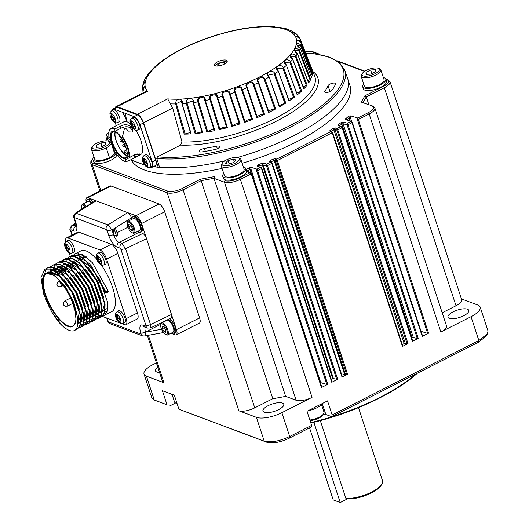 <?xml version="1.0" encoding="UTF-8"?>
<svg xmlns="http://www.w3.org/2000/svg" width="529" height="529" viewBox="0 0 529 529"><rect width="100%" height="100%" fill="white"/><g stroke="black" fill="none" stroke-linecap="round" stroke-linejoin="round"><path stroke-width="0.79" d="M154.256 166.192L158.416 167.746L143.531 122.827A8.034 3.015 -116.9 0 0 137.335 114.271L117.173 106.726L147.531 91.325A79.297 27.773 161.8 0 1 227.371 32.229A79.297 27.773 161.8 0 1 289.72 55.558A79.297 27.773 161.8 0 1 167.693 98.87L172.672 108.042L182.016 141.97L180.568 145.111L157.457 156.835L156.769 158.429A115.461 40.435 -18.2 0 0 283.279 130.643A115.461 40.435 -18.2 0 0 344.677 70.013L339.38 62.567L329.825 57.238L315.304 53.879L305.702 53.098M204.386 148.411A99.445 34.828 -18.2 0 0 216.487 146.196A4.014 1.408 161.8 0 1 219.568 146.593A4.014 1.408 161.8 0 1 215.012 149.502A107.473 37.638 161.8 0 1 201.933 151.902A4.014 1.408 161.8 0 1 199.34 151.413A4.014 1.408 161.8 0 1 204.386 148.411L205.345 151.34M324.846 91.226A99.445 34.828 -18.2 0 0 328.053 85.678A4.014 1.408 161.8 0 1 331.974 83.37A4.014 1.408 161.8 0 1 335.637 83.628A4.014 1.408 161.8 0 1 335.591 84.098A107.473 37.638 161.8 0 1 332.126 90.089A4.014 1.408 161.8 0 1 328.086 92.238A4.014 1.408 161.8 0 1 324.674 91.914A4.014 1.408 161.8 0 1 324.846 91.226L325.223 92.363M117.173 106.726A8.034 3.015 -116.9 0 0 115.891 106.706A8.034 3.015 -116.9 0 0 115.104 107.923M111.983 110.607A7.545 2.83 63.1 0 1 112.783 109.106L116.201 107.367A7.545 2.83 63.1 0 1 117.412 107.38L137.527 114.912A7.545 2.83 63.1 0 1 143.366 122.986L155.612 160.241A7.545 2.83 63.1 0 1 155.4 165.61L151.982 167.349A7.545 2.83 63.1 0 1 150.772 167.336L150.229 167.131M147.531 91.325L145.263 91.808L115.891 106.706M170.437 103.876A82.947 29.049 -18.2 0 0 175.628 103.948C175.278 97.832 183.57 97.528 182.168 103.704A82.947 29.049 -18.2 0 0 186.281 103.38C185.348 97.382 194.374 96.344 193.402 102.56A82.947 29.049 -18.2 0 0 197.813 101.899C196.285 96.053 205.821 94.314 205.338 100.517A82.947 29.049 -18.2 0 0 209.927 99.531C207.811 93.878 217.631 91.471 217.677 97.627A82.947 29.049 -18.2 0 0 222.345 96.344C219.654 90.909 229.507 87.9 230.115 93.964A82.947 29.049 -18.2 0 0 234.744 92.41C231.51 87.219 241.158 83.681 242.355 89.613A82.947 29.049 -18.2 0 0 246.831 87.827C243.089 82.901 252.3 78.927 254.085 84.68A82.947 29.049 -18.2 0 0 258.297 82.709C254.118 78.067 262.655 73.743 265.029 79.297A82.947 29.049 -18.2 0 0 268.871 77.181C264.308 72.823 271.972 68.261 274.901 73.584A82.947 29.049 -18.2 0 0 278.28 71.389C273.42 67.309 280.013 62.62 283.478 67.686A82.947 29.049 -18.2 0 0 286.308 65.457C281.23 61.648 286.592 56.96 290.527 61.754A82.947 29.049 -18.2 0 0 292.742 59.546C287.538 55.995 291.539 51.412 295.89 55.922A82.947 29.049 -18.2 0 0 297.437 53.793C292.2 50.486 294.732 46.116 299.427 50.348A82.947 29.049 -18.2 0 0 300.267 48.344C295.083 45.249 296.101 41.202 301.054 45.157A82.947 29.049 -18.2 0 0 301.166 43.338L300.737 40.482A82.947 29.049 -18.2 0 0 300.459 39.675L297.933 35.536L298.488 36.468L296.227 33.836L294.005 32.514M300.115 38.888L295.843 36.005L298.211 36.832L298.488 36.468L298.792 37.242M294.375 33.188L293.132 31.647L286.857 28.95L287.921 29.776M288.034 29.862L286.857 28.95L283.445 28.03L270.418 26.49L260.48 26.629L249.635 27.667L238.11 29.564L226.174 32.289L207.17 38.101L195.499 42.604L179.86 49.938L170.021 55.545L161.371 61.41L154.118 67.421L148.444 73.505L144.516 79.615L142.565 85.777L142.969 91.722A82.947 29.049 161.8 0 0 143.346 92.78M151.182 70.344L150.739 71.62M146.196 78.094L146.48 76.209L146.103 77.703M142.539 88.872L142.427 88.112L142.539 88.872M297.536 40.323L300.36 40.885L311.482 69.742L311.998 69.312A84.64 29.644 161.8 0 1 312.454 72.341L301.14 43.279M312.355 74.073A84.64 29.644 161.8 0 1 311.515 77.465L300.267 48.271L297.252 45.23L300.578 45.567L311.726 74.503L312.355 74.073L301.054 45.157L300.578 45.567M308.625 82.894L297.463 53.674L295.01 50.645L298.852 50.744L309.994 79.78L310.715 79.357A84.64 29.644 161.8 0 1 308.599 83.027L297.358 53.608M303.851 88.72L292.815 59.38L290.871 56.424L295.235 56.312L306.331 85.44L307.131 85.05A84.64 29.644 161.8 0 1 303.785 88.898L292.643 59.301M301.682 90.995A84.64 29.644 161.8 0 1 297.199 94.936L286.44 65.246L284.952 62.488L289.813 62.111L300.829 91.352L301.682 90.995L290.527 61.754L289.813 62.111M294.508 97.045A84.64 29.644 161.8 0 1 288.986 100.979L277.414 68.73L282.717 68.016L293.615 97.369L294.508 97.045L283.478 67.686L282.717 68.016M285.779 103.069A84.64 29.644 161.8 0 1 279.365 106.898L268.481 75.111L274.121 73.875L284.873 103.334L285.779 103.069L274.901 73.584L274.121 73.875M258.575 82.048L258.681 82.359C255.593 78.709 262.516 75.171 264.236 79.542L274.816 109.113L275.721 108.901A84.64 29.644 161.8 0 1 268.567 112.532L258.297 82.709L258.569 82.035M264.566 114.403A84.64 29.644 161.8 0 1 256.849 117.742L246.831 87.827L247.314 87.47C244.524 83.628 251.989 80.375 253.312 84.871L263.693 114.548L264.566 114.403L254.085 84.68L253.312 84.871M252.604 119.442A84.64 29.644 161.8 0 1 244.51 122.411L234.744 92.41L235.326 92.059C232.866 88.032 240.695 85.136 241.614 89.751L251.784 119.521L252.604 119.442L242.355 89.613L241.614 89.751M240.12 123.885A84.64 29.644 161.8 0 1 231.854 126.418L222.345 96.344L223.007 96.007C220.91 91.808 228.912 89.341 229.427 94.043L239.373 123.905L240.12 123.885L230.115 93.964L229.427 94.043M227.424 127.641A84.64 29.644 161.8 0 1 219.191 129.658L209.927 99.531L210.654 99.221C208.942 94.87 216.916 92.886 217.055 97.647L226.762 127.588L227.424 127.641L217.677 97.627L217.055 97.647M204.796 100.477L205.338 100.517L214.827 130.597A84.64 29.644 161.8 0 1 206.826 132.065L197.813 101.899L198.58 101.614C197.271 97.131 205.021 95.689 204.796 100.477L214.278 130.478L214.827 130.597L214.278 130.478M192.966 102.461L193.402 102.56L202.647 132.693A84.64 29.644 161.8 0 1 195.075 133.566L186.281 103.38L192.503 100.9L202.21 132.508L202.647 132.693L202.21 132.508M191.174 133.87A84.64 29.644 161.8 0 1 184.218 134.135L175.628 103.948L181.268 101.211L191.174 133.87M158.416 167.746L159.52 167.19L156.769 158.429M159.52 167.19A115.633 40.495 -18.2 0 0 224.924 160.763M237.29 157.536A115.633 40.495 -18.2 0 0 347.778 78.894A115.633 40.495 -18.2 0 0 347.692 78.642L344.677 70.013M131.271 160.036A115.633 40.495 -18.2 0 0 222.074 168.414M242.156 163.249A115.633 40.495 -18.2 0 0 349.914 85.394L347.778 78.894M155.691 166.728L153.78 166.437M226.372 60.213A6.692 2.347 161.8 0 1 227.199 60.934A6.692 2.347 161.8 0 1 221.572 65.252A6.692 2.347 161.8 0 1 214.476 65.113A6.692 2.347 161.8 0 1 218.821 61.271A6.692 2.347 161.8 0 1 226.372 60.213M112.783 109.106A7.545 2.83 63.1 0 1 113.986 109.119L134.108 116.645A7.545 2.83 63.1 0 1 139.94 124.718L152.193 161.973A7.545 2.83 63.1 0 1 151.982 167.349M144.642 165.041L130.703 159.824M116.248 125.664L115.243 122.609M292.266 32.474L293.555 32.487M143.69 83.437L144.642 81.863M142.896 90.221L142.539 88.898L143.009 89.017L144.338 86.723M311.859 72.248L312.454 72.341M311.726 74.503L310.576 74.953M311.032 77.307L311.515 77.465M309.994 79.78L307.766 80.659M308.248 82.808L308.599 83.027M306.331 85.44L303.104 86.73M300.829 91.352L296.696 93.018M297.119 94.605L297.199 94.936L297.119 94.605M293.615 97.369L288.695 99.359M289.052 100.616L288.986 100.979L289.052 100.616M284.873 103.334L279.305 105.602M279.57 106.494L269.453 77.763M274.816 109.113C271.952 109.192 269.922 110.019 268.745 111.599M268.904 112.108L268.567 112.532L268.904 112.108L258.979 83.245M263.693 114.548C260.486 114.502 258.35 115.382 257.279 117.193M254.839 109.959L257.325 117.319L256.849 117.742L257.319 117.312L247.314 87.47M251.784 119.521C248.795 119.21 246.567 120.023 245.099 121.974L244.51 122.411M245.099 121.974L235.326 92.059M239.373 123.905C236.893 123.277 234.618 123.971 232.542 125.995L231.854 126.418M232.542 125.995L223.007 96.007M226.756 127.562C224.818 126.676 222.557 127.238 219.965 129.255L219.191 129.658M219.965 129.255L210.654 99.221M214.139 130.061C212.235 129.433 210.073 129.975 207.666 131.688L206.826 132.065M207.666 131.688L198.58 101.614M201.933 131.721L195.075 133.566M195.955 133.229L187.081 103.142M190.447 132.488L184.218 134.135M185.124 133.844L176.435 103.75M285.64 396.347L296.134 400.268A12.174 4.265 -18.2 0 0 312.044 397.352L281.858 412.666A19.474 6.817 161.8 0 1 256.393 417.335L238.85 410.769A12.174 4.265 -18.2 0 0 254.76 407.852L272.812 398.694A134.498 47.101 -18.2 0 0 285.64 396.347L213.961 178.326L224.448 182.254A12.174 4.265 -18.2 0 0 240.364 179.338L251.202 173.836L246.64 171.231A12.174 4.265 161.8 0 1 235.749 178.842A12.174 4.265 161.8 0 1 223.436 178.405L222.722 176.243A12.174 4.265 161.8 0 1 223.76 173.538M383.36 77.518A12.174 4.265 161.8 0 1 385.793 79.079L386.507 81.248A12.174 4.265 161.8 0 1 376.278 89.097A12.174 4.265 161.8 0 1 363.383 88.852L362.669 86.683A12.174 4.265 161.8 0 1 363.701 83.979M116.823 154.547A12.174 4.265 161.8 0 1 111.037 160.155A12.174 4.265 161.8 0 1 93.626 161.768L92.912 159.599A12.174 4.265 161.8 0 1 93.944 156.895M215.263 65.814A6.692 2.347 161.8 0 1 220.639 62.541A6.692 2.347 161.8 0 1 226.941 61.946A6.692 2.347 161.8 0 1 226.981 61.966M125.492 113.424L126.471 120.248L122.602 112.34M146.606 154.66A6.692 2.513 63.1 0 1 151.387 160.763A6.692 2.513 63.1 0 1 151.512 166.628L149.727 167.329A6.513 2.44 63.1 0 0 149.608 161.623A6.513 2.44 63.1 0 0 144.953 155.685A6.513 2.44 63.1 0 0 143.835 155.718L145.462 154.693A6.692 2.513 63.1 0 1 146.606 154.66M134.359 117.405A6.692 2.513 63.1 0 1 139.14 123.502A6.692 2.513 63.1 0 1 139.266 129.367L137.48 130.074A6.513 2.44 63.1 0 0 137.361 124.368A6.513 2.44 63.1 0 0 132.706 118.43A6.513 2.44 63.1 0 0 131.589 118.463L133.209 117.438A6.692 2.513 63.1 0 1 134.359 117.405M114.238 109.873A6.692 2.513 63.1 0 1 119.018 115.977A6.692 2.513 63.1 0 1 119.144 121.842L117.359 122.543A6.513 2.44 63.1 0 0 117.24 116.836A6.513 2.44 63.1 0 0 112.584 110.905A6.513 2.44 63.1 0 0 111.467 110.931L113.087 109.906A6.692 2.513 63.1 0 1 114.238 109.873M135.735 130.227A18.502 6.937 63.1 0 1 141.269 141.554L142.665 147.598L142.493 152.22L141.818 153.76L139.14 155.539A18.502 6.937 63.1 0 1 138.737 155.705L135.801 156.776L134.551 154.739M130.656 159.844L134.71 157.787A18.502 6.937 -116.9 0 0 135.781 156.822L130.656 159.844L126.259 161.656L125.717 161.418A18.012 6.758 63.1 0 1 123.912 160.995A18.012 6.758 63.1 0 1 113.021 148.418L113.656 148.054A16.068 6.024 -116.9 0 1 110.065 137.679L108.994 136.78A18.012 6.758 63.1 0 1 109.007 131.609L109.139 131.04A18.502 6.937 63.1 0 1 110.931 128.362L124.011 121.73A18.502 6.937 63.1 0 1 130.458 123.998M122.801 112.241L126.365 119.521M92.84 158.971L90.843 161.623L90.796 163.435A12.174 4.265 -18.2 0 0 92.297 164.737L167.171 192.748A12.174 4.265 -18.2 0 0 183.08 189.832L201.132 180.68L200.636 179.146L214.351 176.633L213.961 178.326L201.132 180.68L272.812 398.694M296.134 400.268L224.448 182.254A1.217 1.045 -69.5 0 1 225.103 180.66A10.957 3.835 -18.2 0 0 239.419 178.035L249.88 172.725L250.852 172.752L251.473 173.406L251.202 173.836L251.473 173.406M243.413 167.078A12.174 4.265 161.8 0 1 244.352 167.336A12.174 4.265 161.8 0 1 245.853 168.639A12.174 4.265 161.8 0 1 237.957 175.628A12.174 4.265 161.8 0 1 224.223 177.546A12.174 4.265 161.8 0 1 222.722 176.243M246.64 171.231A12.174 4.265 -18.2 0 0 246.56 170.807L245.853 168.639M253.761 178.848L320.766 382.646L326.869 384.484L256.611 170.801L256.988 169.121L257.544 170.616L261.518 168.606L260.195 167.495L261.167 167.521L261.789 168.176L261.518 168.606L261.789 168.176M258.39 166.609L258.912 166.073A134.498 47.101 -18.2 0 0 262.424 164.856L266.49 165.789L266.867 164.109L267.429 165.603L271.767 163.408L270.445 162.297L271.417 162.324L272.038 162.972L271.767 163.408L272.038 162.972M270.491 162.264L270.947 161.748A134.498 47.101 -18.2 0 0 274.28 160.472L276.389 160.77L276.766 159.09L277.322 160.585L332.199 132.746L330.876 131.635L331.848 131.661L332.47 132.316L332.199 132.746L332.47 132.316M331.445 131.476L331.478 131.45A134.498 47.101 -18.2 0 0 333.878 129.823L334.969 129.552L336.828 130.108L337.198 128.428L337.76 129.929L342.098 127.727L340.775 126.616L341.747 126.643L342.369 127.297L342.098 127.727L342.369 127.297M246.124 169.478L249.086 167.977A1.951 0.681 161.8 0 1 251.579 167.495L256.988 169.121L260.195 167.495L256.995 166.02L258.39 164.598A133.282 46.678 -18.2 0 0 261.868 163.395A1.951 0.681 161.8 0 1 263.746 163.17L266.867 164.109L270.445 162.297L269.102 161.676L270.312 160.313A133.282 46.678 -18.2 0 0 273.619 159.044A1.951 0.681 161.8 0 1 275.669 158.76L276.766 159.09L330.876 131.635L329.964 131.212A1.951 0.681 161.8 0 1 330.301 130.286A133.282 46.678 -18.2 0 0 332.681 128.673L335.591 127.945L337.198 128.428L340.775 126.616L338.17 125.413A1.951 0.681 161.8 0 1 338.388 124.573A1.217 0.793 -126.8 0 1 339.638 125.671A134.498 47.101 -18.2 0 0 341.866 123.984L343.004 123.68L347.077 124.91L347.454 123.231L348.009 124.725L351.977 122.715L350.654 121.604L351.626 121.63L352.248 122.285L351.977 122.715L352.248 122.285M421.044 331.372L427.644 333.363L357.386 119.68L357.763 118L358.318 119.494L369.163 113.993A1.217 0.456 -116.9 0 0 368.224 112.69A10.957 3.835 -18.2 0 0 372.013 106.131A1.217 1.045 110.5 0 1 372.8 106.071L361.261 102.104L364.891 95.822L383.393 86.439A10.957 3.835 -18.2 0 0 387.182 79.872L385.899 79.39M368.812 104.577L366.28 96.893L364.891 95.822M385.793 79.079A12.174 4.265 161.8 0 1 380.08 85.07A12.174 4.265 161.8 0 1 362.669 86.683M319.073 54.441L318.398 54.13L319.285 54.117L319.88 54.586M115.937 153.311A12.174 4.265 161.8 0 1 110.323 157.986A12.174 4.265 161.8 0 1 92.912 159.599M113.603 150.434A12.174 4.265 161.8 0 1 114.211 150.586M219.885 65.715A3.65 1.276 161.8 0 1 217.723 65.246A3.65 1.276 161.8 0 1 220.09 63.149A3.65 1.276 161.8 0 1 224.21 62.574A3.65 1.276 161.8 0 1 224.66 62.964L224.878 63.612A3.65 1.276 161.8 0 1 224.898 63.764M218.008 66.026A3.65 1.276 161.8 0 1 217.941 65.894L217.723 65.246M126.259 161.656A18.502 6.937 63.1 0 1 124.712 161.325A18.502 6.937 63.1 0 1 124.447 161.219L123.912 160.995M110.931 128.362A18.502 6.937 63.1 0 1 114.972 128.904L120.4 126.147C124.295 124.189 127.668 124.289 130.531 126.451A18.502 6.937 63.1 0 1 132.587 128.891L132.931 130.954L128.157 131.139A18.502 6.937 -116.9 0 0 125.419 127.992L124.533 128.15L122.516 136.661A18.502 6.937 63.1 0 1 129.658 157.377L135.093 154.62L140.079 154.184L139.901 154.964A18.502 6.937 63.1 0 1 139.14 155.539M135.781 156.822L135.179 157.047L134.016 155.169M239.637 158.356A10.349 3.624 161.8 0 1 239.776 158.409A10.349 3.624 161.8 0 1 240.913 159.46L244.114 169.207A10.349 3.624 161.8 0 1 237.402 175.145A10.349 3.624 161.8 0 1 225.731 176.779A10.349 3.624 161.8 0 1 224.461 175.674L221.254 165.921A10.349 3.624 161.8 0 1 221.545 164.4L222.312 163.117A9.132 3.194 161.8 0 1 229.606 158.614A9.132 3.194 161.8 0 1 238.275 157.781A9.132 3.194 161.8 0 1 238.394 157.827A9.132 3.194 161.8 0 1 235.002 163.309A9.132 3.194 161.8 0 1 223.178 165.438A9.132 3.194 161.8 0 1 222.312 163.117M253.351 178.967L254.165 178.842L250.958 169.095A1.217 1.018 -73.2 0 1 251.579 167.495M256.611 170.801L257.544 170.616L327.801 384.305L321.46 387.519L251.202 173.836M331.174 379.068A134.498 47.101 -18.2 0 0 332.681 378.546L337.681 379.293L331.769 382.288L261.518 168.606M336.748 379.472L266.49 165.789L267.429 165.603L337.681 379.293M341.86 375.187A134.498 47.101 -18.2 0 0 344.538 374.155L347.579 374.267L342.025 377.091L271.767 163.408M346.647 374.453L276.389 160.77L277.322 160.585L347.579 374.267M402.357 344.723A134.498 47.101 -18.2 0 0 404.136 343.506L333.878 129.823L332.681 128.673M335.591 127.945A1.217 1.018 -73.2 0 0 334.969 129.552L405.227 343.235L408.018 343.612L402.457 346.429L332.199 132.746M407.079 343.79L336.828 130.108L337.76 129.929L408.018 343.612M411.694 338.005A134.498 47.101 -18.2 0 0 412.124 337.674L341.866 123.984L340.597 122.893L343.625 122.08L347.454 123.231L350.654 121.604L345.768 119.349A1.951 0.681 161.8 0 1 345.88 118.595A133.282 46.678 -18.2 0 0 347.857 116.863A1.951 0.681 161.8 0 1 350.991 115.963L357.763 118L368.224 112.69M343.625 122.08A1.217 1.018 -73.2 0 0 343.004 123.68L413.261 337.37L417.328 338.593L418.267 338.415L412.356 341.41L342.098 127.727M417.328 338.593L347.077 124.91L348.009 124.725L418.267 338.415M357.386 119.68L358.318 119.494L428.576 333.184L422.235 336.398L351.977 122.715M378.341 68.274L379.723 68.849A10.349 3.624 161.8 0 1 380.854 69.907L384.061 79.654A10.349 3.624 161.8 0 1 379.207 84.746A10.349 3.624 161.8 0 1 364.402 86.115L361.201 76.368A10.349 3.624 161.8 0 1 361.492 74.847L362.253 73.564A9.132 3.194 161.8 0 1 366.286 70.41A9.132 3.194 161.8 0 1 378.341 68.274A9.132 3.194 161.8 0 1 375.061 73.696A9.132 3.194 161.8 0 1 365.347 76.216A9.132 3.194 161.8 0 1 362.253 73.564M108.584 141.19L109.966 141.765A10.349 3.624 161.8 0 1 111.097 142.817L114.304 152.564A10.349 3.624 161.8 0 1 109.45 157.662A10.349 3.624 161.8 0 1 94.645 159.031L91.444 149.284A10.349 3.624 161.8 0 1 91.735 147.763L92.496 146.473A9.132 3.194 161.8 0 1 96.529 143.326A9.132 3.194 161.8 0 1 108.584 141.19A9.132 3.194 161.8 0 1 105.304 146.612A9.132 3.194 161.8 0 1 95.59 149.132A9.132 3.194 161.8 0 1 92.496 146.473M224.66 62.964A3.65 1.276 161.8 0 1 223.205 64.631M125.327 159.639L126.147 161.623L124.983 159.652A16.068 6.024 -116.9 0 0 126.167 159.394A16.068 6.024 -116.9 0 0 127.892 155.936L129.658 157.377M109.007 131.609A18.012 6.758 63.1 0 1 114.681 129.532L114.972 128.904M114.681 129.532L115.137 131.212L120.969 128.249C124.844 126.305 128.038 126.259 130.557 128.104L132.349 130.227L132.706 131.41M123.012 134.359L122.305 137.024M115.137 131.212A16.068 6.024 -116.9 0 1 121.644 137.871L122.483 136.78L121.974 136.998A18.012 6.758 63.1 0 1 128.983 157.252M132.852 155.757L126.167 159.394M86.194 201.556A7.3 2.738 63.1 0 1 86.782 197.74A7.3 2.738 63.1 0 1 87.946 197.753L135.913 215.706A7.3 2.738 63.1 0 1 141.56 223.516L176.455 329.653A7.3 2.738 63.1 0 1 176.25 334.85A7.3 2.738 63.1 0 1 175.079 334.837L170.96 333.296M176.25 334.85L199.393 323.113A7.3 2.738 -116.9 0 0 199.598 317.916L164.704 211.772A7.3 2.738 -116.9 0 0 159.057 203.963L111.097 186.016A7.3 2.738 -116.9 0 0 109.926 186.003L86.782 197.74M240.913 159.46A10.349 3.624 161.8 0 1 234.202 165.398A10.349 3.624 161.8 0 1 222.53 167.032A10.349 3.624 161.8 0 1 221.254 165.921M380.854 69.907A10.349 3.624 161.8 0 1 376 74.999A10.349 3.624 161.8 0 1 361.201 76.368M111.097 142.817A10.349 3.624 161.8 0 1 106.243 147.908A10.349 3.624 161.8 0 1 91.444 149.284M123.237 158.277C114.165 155.592 105.007 127.139 114.76 131.939C120.632 133.903 128.931 150.256 127.046 156.161C126.497 158.264 125.228 158.971 123.237 158.277M110.978 116.605L111.229 115.659A17.014 14.607 -69.5 0 1 110.951 113.563L111.811 113.887A17.014 14.607 110.5 0 0 112.088 115.977L113.12 117.412A17.014 5.958 -18.2 0 0 114.509 117.617L115.031 119.204A17.014 5.958 161.8 0 1 113.642 118.999L113.391 119.951A17.014 14.607 110.5 0 0 114.376 121.683L113.517 121.366A17.014 14.607 -69.5 0 1 112.532 119.627L111.5 118.198A17.014 5.958 161.8 0 1 110.819 117.63L110.297 116.043A17.014 5.958 -18.2 0 0 110.978 116.605L111.143 116.625M114.753 118.436L113.391 119.025M131.099 124.136L131.351 123.184A17.014 14.607 -69.5 0 1 131.073 121.095L131.933 121.412A17.014 14.607 110.5 0 0 132.21 123.508L133.242 124.937A17.014 5.958 -18.2 0 0 134.63 125.148L135.153 126.735A17.014 5.958 161.8 0 1 133.764 126.53L133.513 127.476A17.014 14.607 110.5 0 0 134.498 129.215L133.639 128.891A17.014 14.607 -69.5 0 1 132.653 127.158L131.622 125.723A17.014 5.958 161.8 0 1 130.941 125.161L130.418 123.574A17.014 5.958 -18.2 0 0 131.099 124.136L132.243 123.667M134.875 125.968L133.513 126.557L134.842 125.869M143.346 161.391L143.597 160.446A17.014 14.607 -69.5 0 1 143.326 158.35L144.179 158.674A17.014 14.607 110.5 0 0 144.457 160.763L145.495 162.198A17.014 5.958 -18.2 0 0 146.877 162.403L147.399 163.99A17.014 5.958 161.8 0 1 146.017 163.785L145.766 164.737A17.014 14.607 110.5 0 0 146.745 166.47L145.885 166.146A17.014 14.607 -69.5 0 1 144.906 164.413L143.868 162.985A17.014 5.958 161.8 0 1 143.187 162.416L142.665 160.829A17.014 5.958 -18.2 0 0 143.346 161.391L144.496 160.922M147.122 163.223L145.759 163.811M72.242 235.002L70.846 230.75L71.071 229.89L73.908 230.948A10.957 4.106 -116.9 0 0 75.971 223.172L74.45 218.55L74.675 217.677C74.232 215.766 74.794 214.219 76.374 213.042L96.139 200.822L95.313 200.841L75.568 213.048L107.956 224.858L127.72 212.638C129.228 213.445 130.484 215.184 131.49 217.862L131.8 218.808M138.486 231.735A7.3 2.738 -116.9 0 0 139.272 232.158L142.777 233.468C144.278 234.274 145.535 236.007 146.546 238.678L125.571 248.723L150.5 324.535L150.461 327.954L171.317 317.962L171.469 314.49L150.5 324.535A3.65 1.276 -18.2 0 1 145.898 325.322L120.976 249.509L125.571 248.723L121.981 243.426L142.777 233.468M131.794 219.363A8.517 3.194 63.1 0 1 132.733 216.844L133.738 216.335A8.517 3.194 63.1 0 1 135.1 216.348A8.517 3.194 63.1 0 1 141.131 223.972A8.517 3.194 63.1 0 1 141.448 231.53L140.436 232.039A8.517 3.194 63.1 0 1 139.081 232.019A8.517 3.194 63.1 0 1 137.851 231.305M86.167 202.29A8.517 3.194 63.1 0 1 87.106 199.77L88.112 199.261A8.517 3.194 63.1 0 1 89.474 199.274A8.517 3.194 63.1 0 1 92.912 202.323M169.65 318.762A8.517 3.194 63.1 0 1 174.973 326.737A8.517 3.194 63.1 0 1 174.92 333.336L173.909 333.845A8.517 3.194 63.1 0 1 172.547 333.825A8.517 3.194 63.1 0 1 171.323 333.111M127.112 155.863A14.362 5.389 63.1 0 1 125.796 157.668A14.362 5.389 63.1 0 1 123.502 157.642A14.362 5.389 63.1 0 1 113.332 144.787A14.362 5.389 63.1 0 1 112.803 132.052A14.362 5.389 63.1 0 1 115.038 132.058M110.819 117.63L112.34 116.863L112.102 116.149L111.15 116.631M114.013 121.108L113.517 121.366M114.35 118.529A1.336 0.503 -116.9 0 0 113.742 117.524M130.941 125.161L132.462 124.388L132.224 123.674M134.135 128.64L133.639 128.891M134.472 126.061A1.336 0.503 -116.9 0 0 133.863 125.049M143.187 162.416L144.708 161.649L144.477 160.935M146.388 165.894L145.885 166.146M146.725 163.316A1.336 0.503 -116.9 0 0 146.11 162.31M113.576 234.519L113.874 229.612L115.501 228.495L118.073 235.537L116.268 236.205L113.497 234.552A7.3 2.738 -116.9 0 0 119.144 242.368L139.272 232.158M74.675 217.677L106.263 229.5A3.65 3.134 -69.5 0 1 107.956 224.858L111.976 229.93L107.202 230.803L108.723 235.431A3.65 1.276 -18.2 0 0 113.497 234.552L111.976 229.93L131.49 217.862M132.733 216.844A8.517 3.194 63.1 0 1 134.095 216.857A8.517 3.194 63.1 0 1 140.125 224.488A8.517 3.194 63.1 0 1 140.436 232.039M75.667 223.258L72.162 225.142L75.779 223.628M87.106 199.77A8.517 3.194 63.1 0 1 88.469 199.79A8.517 3.194 63.1 0 1 91.96 202.911M163.428 332.576L144.417 336.027L142.341 335.836L140.602 333.944L140.82 333.039A3.65 1.276 -18.2 0 0 145.594 332.166C145.799 334.95 145.21 336.213 143.822 335.961M168.619 319.258A8.517 3.194 63.1 0 1 173.962 327.226A8.517 3.194 63.1 0 1 173.909 333.845M225.354 163.144L228.025 160.598L233.401 159.064L236.099 160.075L233.428 162.621L228.052 164.155L225.354 163.144M370.69 74.106L366.022 74.41L366.008 72.354L370.657 70L375.319 69.696L375.339 71.752L370.69 74.106M100.9 142.916L105.562 142.612L105.575 144.662L100.933 147.022L96.265 147.327L96.252 145.27L100.9 142.916L102.064 146.447M127.125 155.804C121.372 154.177 113.008 137.685 115.091 132.085M120.03 248.207A3.65 3.134 -69.5 0 1 121.981 243.426L119.144 242.368A3.65 3.134 -69.5 0 0 117.193 247.149L120.03 248.207L120.976 249.509M127.271 223.046A5.964 2.235 63.1 0 1 128.805 222.2A5.964 2.235 63.1 0 1 133.414 228.574A5.964 2.235 63.1 0 1 132.29 232.813A5.964 2.235 63.1 0 1 132.21 232.78A5.964 2.235 63.1 0 1 128.554 228.515A5.964 2.235 63.1 0 1 127.271 223.046L127.476 222.2A6.692 2.513 63.1 0 1 128.124 221.228L133.559 218.47A6.692 2.513 63.1 0 1 134.624 218.484A6.692 2.513 63.1 0 1 139.365 224.475A6.692 2.513 63.1 0 1 139.616 230.413L134.181 233.17A6.692 2.513 63.1 0 1 133.11 233.157A6.692 2.513 63.1 0 1 133.017 233.117A6.692 2.513 63.1 0 1 132.918 233.077M71.071 229.89C70.621 227.834 71.27 226.24 73.022 225.109L76.222 225.989M74.45 218.55A3.65 1.276 161.8 0 1 74 218.16L75.521 222.782L76.183 227.034L77.029 226.187M81.969 209.087A5.964 2.235 63.1 0 1 81.651 205.979L81.85 205.126A6.692 2.513 63.1 0 1 82.498 204.154L87.933 201.397A6.692 2.513 63.1 0 1 89.004 201.41A6.692 2.513 63.1 0 1 91.312 203.315M107.903 308.539L107.46 308.374M83.073 255.236L82.881 254.641M65.682 241.846A8.517 3.194 63.1 0 1 66.469 237.931L77.737 232.211A8.517 3.194 63.1 0 1 79.099 232.231L111.269 244.266A8.517 3.194 63.1 0 1 117.861 253.378L137.441 312.95A8.517 3.194 63.1 0 1 137.203 319.013L125.935 324.733A8.517 3.194 63.1 0 1 124.573 324.713L121.65 323.622M145.667 326.188L147.406 328.079L144.569 327.015A3.65 3.134 110.5 0 1 142.83 325.123L145.667 326.188L145.898 325.322M160.743 324.852A5.964 2.235 63.1 0 1 162.277 324.006A5.964 2.235 63.1 0 1 166.886 330.38A5.964 2.235 63.1 0 1 165.762 334.619A5.964 2.235 63.1 0 1 165.683 334.586A5.964 2.235 63.1 0 1 162.026 330.321A5.964 2.235 63.1 0 1 160.743 324.852L160.948 324.006A6.692 2.513 63.1 0 1 161.596 323.034L167.025 320.276A6.692 2.513 63.1 0 1 168.096 320.29A6.692 2.513 63.1 0 1 172.838 326.281A6.692 2.513 63.1 0 1 173.089 332.219L167.653 334.976A6.692 2.513 63.1 0 1 166.582 334.963A6.692 2.513 63.1 0 1 166.49 334.923A6.692 2.513 63.1 0 1 166.39 334.883M107.056 318.16A10.957 4.106 63.1 0 1 108.015 320.647L107.599 320.323M229.097 163.858L228.025 160.598M234.301 161.795L233.401 159.064M366.67 74.371L366.008 72.354M371.821 73.531L370.657 70M96.913 147.28L96.252 145.27M127.152 155.625A14.118 5.297 63.1 0 1 124.48 153.959A14.118 5.297 63.1 0 1 115.256 132.171M128.124 221.228A6.692 2.513 63.1 0 1 129.195 221.241A6.692 2.513 63.1 0 1 133.93 227.232A6.692 2.513 63.1 0 1 134.181 233.17M82.498 204.154A6.692 2.513 63.1 0 1 83.569 204.168A6.692 2.513 63.1 0 1 86.201 206.475M119.362 322.763L102.348 316.395M102.269 316.368L101.065 315.919M100.827 315.833L98.89 315.105M98.579 314.986L96.721 314.292M70.284 256.327L69.14 252.842M66.469 237.931A8.517 3.194 63.1 0 1 67.831 237.944L100.001 249.986A8.517 3.194 63.1 0 1 106.587 259.098L126.173 318.663A8.517 3.194 63.1 0 1 125.935 324.733M161.596 323.034A6.692 2.513 63.1 0 1 162.667 323.047A6.692 2.513 63.1 0 1 167.402 329.038A6.692 2.513 63.1 0 1 167.653 334.976M127.225 153.443L126.153 153.985L124.48 153.959L124.017 151.737A1.217 0.76 171.9 0 1 124.546 150.99L126.662 149.919M81.651 205.979A5.964 2.235 63.1 0 1 83.179 205.126A5.964 2.235 63.1 0 1 85.374 206.984M100.49 252.254A6.692 2.513 63.1 0 1 105.278 258.357A6.692 2.513 63.1 0 1 105.397 264.222L103.611 264.923A6.513 2.44 63.1 0 0 103.492 259.217A6.513 2.44 63.1 0 0 98.837 253.285A6.513 2.44 63.1 0 0 97.726 253.312L99.346 252.287A6.692 2.513 63.1 0 1 100.49 252.254M68.909 240.437A6.692 2.513 63.1 0 1 73.69 246.534A6.692 2.513 63.1 0 1 73.815 252.399L72.03 253.107A6.513 2.44 63.1 0 0 71.911 247.4A6.513 2.44 63.1 0 0 67.256 241.462A6.513 2.44 63.1 0 0 66.138 241.495L67.758 240.47A6.692 2.513 63.1 0 1 68.909 240.437M107.195 311.984A34.081 12.782 63.1 0 1 106.17 311.654A34.081 12.782 63.1 0 1 105.099 311.197M104.775 311.039A34.081 12.782 63.1 0 1 103.545 310.358M75.396 253.669L80.785 250.938A34.081 12.782 63.1 0 1 96.695 259.157M101.204 264.884A34.081 12.782 63.1 0 1 111.619 311.72L103.089 315.773M119.719 310.741A6.692 2.513 63.1 0 1 124.507 316.838A6.692 2.513 63.1 0 1 124.626 322.703L122.84 323.411A6.513 2.44 63.1 0 0 122.721 317.704A6.513 2.44 63.1 0 0 118.066 311.766A6.513 2.44 63.1 0 0 116.949 311.799L118.575 310.774A6.692 2.513 63.1 0 1 119.719 310.741M127.006 151.578L125.889 152.14A1.217 0.76 171.9 0 1 124.011 151.73M130.59 229.897L128.858 226.875L128.811 224.481L130.504 225.109L132.237 228.138L132.283 230.525L130.59 229.897L132.257 229.05M83.205 208.327L83.192 207.408L84.124 207.758M70.952 256.155L72.175 255.295L77.823 255.276L84.997 259.805L99.717 279.464L107.698 302.621L107.506 310.953L104.524 315.33M102.871 315.8L101.171 315.72M100.907 315.668L98.91 315.013M98.606 314.874L97.263 314.166M73.974 254.621L75.191 253.768L82.742 254.575L92.449 262.741L108.564 291.724L105.926 293.066L89.99 264.288L80.157 255.943L72.552 255.104L71.164 256.115M71.012 256.281L70.04 257.636M69.914 257.861L69.187 259.693M94.678 315.542L95.65 316.064M95.961 316.216L97.997 316.95M164.063 331.703L162.33 328.681L162.284 326.287L163.977 326.915L165.709 329.944L165.756 332.331L164.063 331.703L165.722 330.856M130.914 225.83L128.858 226.875M75.634 329.587L77.353 329.104L80.362 324.627L80.487 316.071L72.572 293.291L57.919 273.672L50.797 269.109L45.005 269.082L40.991 277.48L43.464 293.582L51.439 311.568L62.217 325.705C50.103 314.444 38.782 286.824 42.994 277.474A29.822 11.182 -116.9 0 1 45.798 273.46A29.822 11.182 -116.9 0 1 63.229 285.045C75.607 300.558 81.856 326.34 74.781 330.413L74.715 330.446A34.081 12.782 -116.9 0 0 74.781 330.413M45.818 273.453L54.533 275.173L65.272 286.434L73.868 302.449L77.465 317.664M47.643 272.871L48.642 272.038M48.847 271.913L59.241 274.888M63.949 279.405L73.815 294.104L79.727 310.212M80.474 315.972L77.611 324.204M50.658 271.337L51.657 270.504M51.855 270.385L52.768 269.995M56.114 268.646L53.257 269.863L62.263 273.354M66.965 277.87L76.831 292.577L82.742 308.685M83.496 314.451L81.089 322.373M80.699 322.63L80.348 322.809M80.13 322.895L78.841 323.153M53.68 269.81L54.679 268.977M54.877 268.858L55.79 268.468M59.129 267.112L56.279 268.335L65.279 271.827M69.987 276.336L79.853 291.043L85.764 307.151M86.511 312.923L84.104 320.845M56.702 268.276L57.701 267.443M57.899 267.324L58.805 266.933M59.308 266.808L68.301 270.293M73.002 274.809L82.868 289.508L88.786 305.623M89.533 311.389L87.126 319.311M86.743 319.569L86.386 319.747M86.167 319.833L84.878 320.091M59.717 266.748L60.716 265.908M76.024 273.275L85.89 287.981L91.801 304.089M92.549 309.862L90.142 317.784M89.758 318.035L88.826 318.511L89.778 317.83M62.739 265.214L63.738 264.381M63.936 264.255L64.842 263.872M65.345 263.746L74.338 267.231M79.039 271.747L88.905 286.447L94.823 302.555M95.57 308.328L93.164 316.249M92.78 316.501L90.618 317.367M82.061 270.213L91.927 284.919L97.839 301.027M98.586 306.794L96.179 314.715M95.795 314.973L95.445 315.152M95.227 315.238L93.937 315.496M85.076 268.679L94.942 283.385L100.86 299.493M96.655 314.305L98.46 313.618M98.249 313.71L96.952 313.968M88.098 267.152L97.964 281.851L103.876 297.966M104.623 303.732L102.216 311.654M101.832 311.912L101.482 312.09M101.264 312.176L99.974 312.434M76.176 258.046L76.917 257.749M77.419 257.623L86.432 261.121M91.127 265.624L105.502 291.201L108.564 291.724M96.245 316.692L97.885 317.202M98.149 317.255L99.849 317.334M100.074 317.307L101.508 316.858L104.491 312.487L104.682 304.155L96.701 281.011L81.988 261.346L74.807 256.81L69.154 256.829L67.93 257.689M67.772 257.841L66.773 259.137M66.647 259.355L65.88 261.128M92.873 318.081L94.87 318.729M95.127 318.782L96.833 318.861M97.052 318.835L98.487 318.392L101.469 314.021L101.661 305.683L93.679 282.532L78.96 262.867L71.779 258.337L66.138 258.364L64.915 259.217M64.756 259.369L63.751 260.671M90.201 319.754L91.848 320.263M92.112 320.316L93.812 320.395M94.036 320.369L95.471 319.919L98.454 315.548L98.645 307.223L90.664 284.073L75.951 264.407L68.77 259.871L63.116 259.891L61.893 260.751M87.186 321.288L88.832 321.797M89.09 321.844L90.796 321.923M91.014 321.897L92.449 321.453L95.432 317.083L95.623 308.751L87.649 285.607L72.929 265.942L65.748 261.405L60.101 261.425L58.878 262.285M84.164 322.816L85.81 323.325M86.075 323.378L87.774 323.457M87.999 323.431L89.434 322.988L92.416 318.61L92.608 310.278L84.62 287.121L69.901 267.462L62.726 262.933L57.079 262.953L55.856 263.812M55.697 263.964L54.699 265.267M54.573 265.485L53.806 267.251M53.713 267.542L53.224 269.85M81.149 324.35L82.795 324.859M83.053 324.912L84.759 324.991M84.977 324.965L86.412 324.515L89.394 320.144L89.586 311.812L81.611 288.669L66.892 269.003L59.711 264.467L54.064 264.487L52.834 265.346M52.682 265.498L51.677 266.795M51.551 267.013L50.791 268.785M50.698 269.076L50.202 271.417M81.962 326.492L83.397 326.049L86.379 321.678L86.571 313.34L78.583 290.19L63.864 270.524L56.689 265.994L51.042 266.021L49.819 266.874M76.665 327.901L78.715 328.053M78.94 328.026L80.375 327.577L83.357 323.206L83.549 314.874L75.561 291.717L60.848 272.058L53.667 267.529L48.027 267.548L46.803 268.408M46.638 268.567L44.099 274.981M104.749 291.578L92.337 268.342L77.928 257.907M99.67 312.771L101.654 312.004M97.878 313.922L98.837 313.234M99.234 312.798L100.345 301.107L93.924 283.253L82.696 267.33L71.891 260.969M93.633 315.833L95.815 314.768M96.218 314.325L97.329 302.641L90.909 284.781L79.674 268.864L68.876 262.503M93.197 315.859L94.307 304.168L87.887 286.308L76.652 270.385L65.854 264.031M63.354 264.553L62.316 265.274M61.986 265.598L61.523 266.166M87.596 318.901L88.826 318.518M90.181 317.387L91.286 305.702L84.871 287.849L73.637 271.926L62.839 265.565M60.332 266.08L59.294 266.801M58.964 267.125L58.507 267.7M84.58 320.429L86.763 319.364M87.159 318.921L88.27 307.23L81.843 289.37L70.615 273.447L59.817 267.092M55.948 268.659L55.485 269.228M84.144 320.455L85.248 308.764L78.828 290.904L67.593 274.981L56.801 268.626M52.926 270.193L52.464 270.762M77.664 323.536L78.087 323.536M81.122 321.982L82.233 310.298L75.812 292.438L64.584 276.522L53.779 270.16M53.092 270.174L50.222 271.41M49.911 271.721L49.448 272.29M77.618 324.039L79.191 311.693L71.746 292.028L59.076 275.748L48.258 272.21L47.207 272.938M45.005 269.082L51.062 268.877L58.19 273.381L72.949 293.112L80.904 316.19L80.712 324.561L77.538 329.012M77.499 329.031L75.779 329.415M48.027 267.555L54.07 267.343L61.192 271.833L75.958 291.558L83.926 314.649L83.734 323.021L80.752 327.385L79.092 327.861M51.042 266.021L57.092 265.816L64.214 270.306L78.98 290.031L86.941 313.115L86.756 321.493L83.774 325.857L82.114 326.327M54.275 264.381L60.108 264.282L67.229 268.772L82.002 288.497L89.963 311.588L89.771 319.959L86.789 324.323L85.136 324.799M84.904 324.813L83.172 324.667M57.291 262.853L63.136 262.754L70.264 267.257L85.024 286.983L92.978 310.06L92.793 318.432L89.811 322.796L88.151 323.265M87.926 323.285L86.187 323.133M60.101 261.425L66.151 261.22L73.266 265.71L88.039 285.435L96 308.526L95.809 316.897L92.826 321.262L91.173 321.738M90.942 321.751L89.209 321.606M63.493 259.706L69.173 259.693L76.302 264.189L91.061 283.921L99.022 306.999L98.83 315.37L95.848 319.728L94.188 320.204M93.964 320.224L92.225 320.071M66.343 258.258L72.195 258.159L79.317 262.662L94.083 282.393L102.037 305.471L101.846 313.836L98.863 318.2L97.21 318.67M96.979 318.689L95.246 318.544M94.975 318.478L93.6 318.035M69.372 256.724L75.211 256.625L82.339 261.128L97.105 280.859L105.059 303.937L104.868 312.308L101.885 316.666L100.226 317.142M100.001 317.155L98.262 317.01M164.387 327.636L162.33 328.681M116.023 317.711L115.778 316.904A17.014 5.958 -18.2 0 0 116.459 317.473L117.61 317.003L117.822 317.724L116.301 318.498L116.023 317.711M116.459 317.473L116.711 316.521A17.014 14.607 -69.5 0 1 116.44 314.431L117.293 314.748A17.014 14.607 110.5 0 0 117.57 316.845L118.608 318.273A17.014 5.958 -18.2 0 0 119.99 318.484L120.513 320.071A17.014 5.958 161.8 0 1 119.131 319.866L120.209 319.205M120.235 319.298L119.131 319.866L118.88 320.812A17.014 14.607 110.5 0 0 119.858 322.551L118.999 322.227A17.014 14.607 -69.5 0 1 118.02 320.495L116.982 319.06A17.014 5.958 161.8 0 1 116.301 318.498M62.217 325.705A34.081 12.782 -116.9 0 0 69.259 330.38A34.081 12.782 -116.9 0 0 74.708 330.446L74.715 330.446M65.649 247.169L65.9 246.216A17.014 14.607 -69.5 0 1 65.622 244.127L66.482 244.444A17.014 14.607 110.5 0 0 66.76 246.54L67.791 247.969A17.014 5.958 -18.2 0 0 69.18 248.18L69.702 249.767A17.014 5.958 161.8 0 1 68.314 249.562L68.062 250.508A17.014 14.607 110.5 0 0 69.048 252.247L68.188 251.923A17.014 14.607 -69.5 0 1 67.203 250.191L66.171 248.756A17.014 5.958 161.8 0 1 65.49 248.194L64.968 246.607A17.014 5.958 -18.2 0 0 65.649 247.169L65.814 247.182M69.425 249L68.062 249.589M97.23 258.985L97.481 258.04A17.014 14.607 -69.5 0 1 97.21 255.943L98.063 256.267A17.014 14.607 110.5 0 0 98.341 258.357L99.379 259.792A17.014 5.958 -18.2 0 0 100.761 259.997L101.284 261.584A17.014 5.958 161.8 0 1 99.902 261.379L99.65 262.331A17.014 14.607 110.5 0 0 100.629 264.064L99.769 263.746A17.014 14.607 -69.5 0 1 98.791 262.007L97.753 260.579A17.014 5.958 161.8 0 1 97.072 260.01L96.549 258.423A17.014 5.958 -18.2 0 0 97.23 258.985L98.381 258.516M101.013 260.817L99.65 261.405L100.979 260.718M119.501 321.976L118.999 322.227M119.838 319.39A1.336 0.503 -116.9 0 0 119.223 318.385M65.49 248.194L67.011 247.42L66.773 246.712L65.821 247.195M68.684 251.672L68.188 251.923M69.021 249.093A1.336 0.503 -116.9 0 0 68.413 248.081M97.072 260.01L98.592 259.243L98.361 258.529M100.272 263.488L99.769 263.746M100.609 260.909A1.336 0.503 -116.9 0 0 99.994 259.904M53.118 272.144L51.895 272.759L53.654 273.42L54.785 272.845M55.538 272.461L56.107 272.177M56.484 271.985L57.8 271.311M58.554 270.934L59.122 270.643M59.499 270.451L60.822 269.783M61.576 269.4L62.144 269.109M62.521 268.917L63.837 268.249M64.591 267.866L65.16 267.581M65.543 267.39L66.859 266.722M67.613 266.338L68.181 266.047M68.558 265.856L69.874 265.188M70.628 264.804L71.197 264.52M71.58 264.328L72.896 263.654M73.65 263.277L74.219 262.986M74.596 262.794L75.912 262.126M76.665 261.743L77.234 261.452M77.618 261.26L78.933 260.592M79.687 260.208L80.256 259.924M80.633 259.732L81.955 259.065M82.703 258.681L83.271 258.39M83.648 258.198L86.293 256.863M85.037 255.95L82.398 257.292M80.289 258.364L79.376 258.82M77.267 259.891L76.361 260.354M74.245 261.425L73.339 261.881M71.23 262.953L70.324 263.416M68.208 264.487L67.302 264.95M65.193 266.021L64.287 266.477M62.171 267.548L61.265 268.011M60.888 268.203L59.909 268.699M59.155 269.082L58.25 269.539M57.866 269.73L56.887 270.233M56.134 270.61L55.228 271.073M54.851 271.265L53.872 271.761M83.45 258.046A29.214 10.957 63.1 0 1 83.899 256.525M147.366 335.492L162.482 381.449A12.174 4.265 -18.2 0 0 163.977 382.751L146.434 376.185A19.474 6.817 161.8 0 1 144.033 374.102A19.474 6.817 161.8 0 1 153.172 364.514L156.379 362.894M144.033 374.102L151.869 397.927L153.999 399.911L167.019 404.784L162.39 390.706L174.319 395.17L178.947 409.248L264.229 441.16C270.868 442.806 279.352 441.252 289.687 436.498L311.627 425.369L306.999 411.284L327.524 400.876L332.152 414.954L478.864 340.524L487.467 333.806L488.009 330.942L480.173 307.111A19.474 6.817 161.8 0 1 471.035 316.699L440.842 332.014A12.174 4.265 -18.2 0 0 446.555 326.023L374.876 108.002L372.8 106.071M442.198 312.765L456.011 305.755A12.174 4.265 -18.2 0 0 461.724 299.764L390.045 81.75L387.969 79.813A1.217 1.045 110.5 0 0 387.182 79.872M461.447 298.918L477.773 305.028A19.474 6.817 161.8 0 1 480.173 307.111M159.507 372.409A10.957 3.835 161.8 0 1 156.782 372.006A10.957 3.835 161.8 0 1 155.427 370.836A10.957 3.835 161.8 0 1 157.774 367.146M281.858 412.666L289.687 436.498L289.218 438.23C280.185 442.383 272.759 443.745 266.953 442.304L178.947 409.248M264.315 412.25A10.957 3.835 161.8 0 1 262.966 411.073A10.957 3.835 161.8 0 1 272.171 404.011A10.957 3.835 161.8 0 1 283.775 404.229A10.957 3.835 161.8 0 1 276.674 410.517A10.957 3.835 161.8 0 1 264.315 412.25M146.434 376.185L154.263 400.017L167.019 404.784M169.743 405.928L175.568 402.972M322.247 403.548L325.844 414.491L331.696 416.68L332.152 414.954M331.696 416.68L478.408 342.256L478.864 340.524L471.035 316.699M449.313 318.398A10.957 3.835 161.8 0 1 447.964 317.221A10.957 3.835 161.8 0 1 457.175 310.159A10.957 3.835 161.8 0 1 468.78 310.378A10.957 3.835 161.8 0 1 461.672 316.666A10.957 3.835 161.8 0 1 449.313 318.398M427.644 333.363L428.576 333.184M422.506 335.968L422.235 336.398M413.261 337.37L412.124 337.674M412.627 340.98L412.356 341.41M405.227 343.235L404.136 343.506M402.728 345.999L402.457 346.429M342.296 376.661L342.025 377.091M332.04 381.859L331.769 382.288M326.869 384.484L327.801 384.305M320.766 382.646L320.323 382.659M321.731 387.089L321.46 387.519M289.218 438.23L311.164 427.095L311.627 425.369M156.987 401.154L153.999 399.911M487.46 333.806L485.933 336.371L478.408 342.256M325.844 414.491A12.418 4.351 -18.2 0 0 323.457 414.055M170.239 393.642A12.174 4.265 -18.2 0 0 172.203 394.376M308.017 410.769A12.174 4.265 -18.2 0 0 322.194 403.581M310.715 422.605A115.633 40.495 -18.2 0 0 416.462 373.679M310.847 423.002C352.268 413.334 395.626 393.067 417.374 373.216M172.018 394.343L174.517 401.954A10.349 3.624 -18.2 0 0 175.654 403.012A10.349 3.624 -18.2 0 0 177.01 403.356M309.862 420.006A10.349 3.624 -18.2 0 0 323.695 413.658A10.349 3.624 -18.2 0 0 323.986 412.137L321.48 404.52M175.654 403.012L177.03 403.587A9.132 3.194 -18.2 0 0 177.096 403.614M310.054 420.595A9.132 3.194 -18.2 0 0 322.928 414.941L323.695 413.658M320.31 420.595L345.9 498.417A23.124 8.1 -18.2 0 0 381.852 484.081A23.124 8.1 -18.2 0 0 382.5 480.676L358.49 407.654M313.856 422.274L340.246 502.55L347.322 498.959L345.9 498.417M347.322 498.959A21.907 7.67 -18.2 0 0 381.085 485.364L381.852 484.081M340.246 502.55L333.23 499.925L309.551 427.915M180.568 145.111A87.516 30.649 -18.2 0 0 283.048 117.669A87.516 30.649 -18.2 0 0 312.923 71.58M300.459 39.675L314.682 76.097A85.083 29.796 161.8 0 1 273.44 119.256A85.083 29.796 161.8 0 1 182.016 141.97M157.457 156.835A114.244 40.006 -18.2 0 0 314.9 110.859A114.244 40.006 -18.2 0 0 305.762 53.25M300.36 40.885L300.737 40.482L311.998 69.312M298.852 50.744L299.427 50.348L310.715 79.357M295.235 56.312L295.89 55.922L307.131 85.05M264.236 79.542L265.029 79.297L275.721 108.901M172.672 108.042L143.531 122.827M329.99 91.583L328.053 85.678M217.326 148.742L216.487 146.196M137.335 114.271L167.693 98.87M113.986 109.119L117.412 107.38M134.108 116.645L137.527 114.912M139.94 124.718L143.366 122.986M152.193 161.973L155.612 160.241M108.888 132.19A10.957 3.835 -18.2 0 0 108.121 136.885L109.926 137.56M113.636 148.008L112.922 148.371M92.84 159.216A10.957 3.835 -18.2 0 0 92.952 163.144L167.819 191.154A10.957 3.835 -18.2 0 0 182.141 188.536L200.636 179.146M338.388 124.573A133.282 46.678 -18.2 0 0 340.597 122.893M364.56 71.408L337.952 61.45M318.114 54.282L312.315 51.855A10.957 3.835 -18.2 0 0 305.253 51.948M108.928 131.999L106.408 134.518L105.965 137.176A12.174 4.265 -18.2 0 0 107.466 138.479A1.217 1.045 -69.5 0 1 108.121 136.885M108.326 141.091L107.466 138.479L110.442 139.59M100.814 190.625L92.297 164.737A1.217 1.045 -69.5 0 1 92.952 163.144M238.85 410.769L167.171 192.748A1.217 1.045 -69.5 0 1 167.819 191.154M254.76 407.852L183.08 189.832A1.217 0.456 -116.9 0 0 182.141 188.536M312.044 397.352L240.364 179.338A1.217 0.456 -116.9 0 0 239.419 178.035M246.851 170.907L247.03 170.801A1.217 0.456 -116.9 0 0 246.137 169.518M247.103 171.026L250.025 169.28A1.217 0.456 -116.9 0 0 249.086 167.977M251.255 173.029L250.025 169.28L250.958 169.095M332.113 381.931L261.862 168.248L257.861 166L256.995 166.02M259.071 166.556L258.39 164.598M332.681 378.546L261.868 163.395M333.382 378.46L263.125 164.777A1.217 1.018 -73.2 0 1 263.746 163.17M342.362 376.734L272.111 163.044L269.969 161.656L269.102 161.676M271.086 162.172L270.312 160.313M344.538 374.155L273.619 159.044M345.305 374.049L275.047 160.366A1.217 1.018 -73.2 0 1 275.669 158.76M402.8 346.072L332.543 132.389L330.83 131.192A1.217 1.065 114.8 0 0 329.964 131.212M331.498 131.503L331.478 131.45A1.217 0.708 -123.8 0 0 330.301 130.286M412.699 341.053L342.442 127.363L339.036 125.393A1.217 1.065 114.8 0 0 338.17 125.413M422.578 336.041L352.321 122.351L346.634 119.323A1.217 1.065 114.8 0 0 345.768 119.349M347.176 119.574A1.217 0.866 -130.5 0 0 345.88 118.595M347.249 119.607A134.498 47.101 -18.2 0 0 349.2 117.901A1.217 0.886 -131.7 0 0 347.857 116.863M350.211 120.976L349.2 117.901L350.377 117.564A1.217 1.018 -73.2 0 1 350.991 115.963M440.842 332.014L369.163 113.993A12.174 4.265 -18.2 0 0 374.876 108.002M362.887 102.778L366.28 96.893L384.332 87.741A1.217 0.456 -116.9 0 0 383.393 86.439M456.011 305.755L384.332 87.741A12.174 4.265 -18.2 0 0 390.045 81.744M320.071 54.864L319.285 54.117L313.095 51.802A1.217 1.045 110.5 0 0 312.315 51.855M351.732 121.683L350.377 117.564M120.969 128.249L120.4 126.147M130.557 128.104L130.531 126.451M132.349 130.227L132.587 128.891M139.2 153.741L139.901 154.964M137.798 153.734L138.737 155.705M134.597 154.871L135.748 156.763M111.335 113.345A4.768 1.792 63.1 0 1 115.024 118.45A4.768 1.792 63.1 0 1 114.132 121.835A4.768 1.792 63.1 0 1 110.442 116.73A4.768 1.792 63.1 0 1 111.335 113.345M131.457 120.877A4.768 1.792 63.1 0 1 135.146 125.975A4.768 1.792 63.1 0 1 134.247 129.36A4.768 1.792 63.1 0 1 130.564 124.262A4.768 1.792 63.1 0 1 131.457 120.877M143.709 158.131A4.768 1.792 63.1 0 1 147.393 163.236A4.768 1.792 63.1 0 1 146.5 166.622A4.768 1.792 63.1 0 1 142.81 161.517A4.768 1.792 63.1 0 1 143.709 158.131M135.913 215.706L159.057 203.963M111.097 186.016L87.946 197.753M141.56 223.516L164.704 211.772M176.455 329.653L199.598 317.916M106.243 147.908L109.45 157.662M111.969 115.282L111.229 115.659M113.246 119.27L112.532 119.627M113.074 117.398L111.5 118.198M132.085 122.814L131.351 123.184M133.368 126.795L132.653 127.158M133.196 124.93L131.622 125.723M144.338 160.069L143.597 160.446M145.62 164.056L144.906 164.413M145.442 162.185L143.868 162.985M117.491 232.529L127.965 227.219M73.908 230.948A3.65 3.134 -69.5 0 1 75.859 226.167A7.3 2.738 -116.9 0 0 76.236 226.273M145.283 327.279A7.3 2.738 -116.9 0 0 145.548 332.027L160.889 324.244M145.594 332.166L161.537 329.269M140.602 333.944L109.02 322.128A3.65 3.134 110.5 0 0 110.759 324.019L110.759 324.019C108.683 322.75 107.632 321.539 107.612 320.395L106.699 318.028M79.489 257.054L79.072 255.785M78.933 255.368L78.332 253.523M70.846 230.75A3.65 1.276 161.8 0 1 70.397 230.36L71.964 235.141M116.268 236.205A6.513 2.44 -116.9 0 0 113.874 229.612M108.723 235.431A10.957 4.106 -116.9 0 0 117.193 247.149M106.263 229.5L107.202 230.803M75.971 223.172A3.65 1.276 161.8 0 1 75.521 222.782M108.061 320.786L109.02 322.128M140.82 333.039L140.774 332.906A10.957 4.106 63.1 0 1 142.83 325.123M140.774 332.906A3.65 1.276 -18.2 0 0 145.548 332.027M108.015 320.647A3.65 1.276 161.8 0 1 107.566 320.257M67.831 237.944L79.099 232.231M100.001 249.986L111.269 244.266M106.587 259.098L117.861 253.378M126.173 318.663L137.441 312.95M124.58 144.033L123.396 144.635A1.217 0.456 63.1 0 1 123.594 144.635A1.217 0.456 63.1 0 1 124.454 145.726A1.217 0.456 63.1 0 1 124.5 146.804L125.274 146.414M121.769 138.922L120.612 139.504A1.217 0.456 63.1 0 1 120.804 139.511A1.217 0.456 63.1 0 1 121.663 140.595A1.217 0.456 63.1 0 1 121.71 141.679L122.483 141.283M116.823 314.206A4.768 1.792 63.1 0 1 120.513 319.311A4.768 1.792 63.1 0 1 119.614 322.697A4.768 1.792 63.1 0 1 115.924 317.598A4.768 1.792 63.1 0 1 116.823 314.206M66.006 243.909A4.768 1.792 63.1 0 1 69.696 249.007A4.768 1.792 63.1 0 1 68.796 252.393A4.768 1.792 63.1 0 1 65.113 247.294A4.768 1.792 63.1 0 1 66.006 243.909M97.594 255.725A4.768 1.792 63.1 0 1 101.284 260.83A4.768 1.792 63.1 0 1 100.384 264.216A4.768 1.792 63.1 0 1 96.695 259.111A4.768 1.792 63.1 0 1 97.594 255.725M50.605 273.625L53.555 275.179L56.729 277.685L63.242 285.144L69.154 294.878L71.594 300.135L74.986 310.45L75.984 319.179L75.528 322.518L74.444 324.991L72.777 326.512L70.595 327.015L67.977 326.479L65.027 324.932L58.587 319.06L52.252 310.298L46.988 299.969L43.596 289.661L42.598 280.932L43.054 277.593L44.138 275.113L45.805 273.599L47.987 273.096L50.605 273.625M117.451 316.15L116.711 316.521M118.734 320.131L118.02 320.495M118.556 318.26L116.982 319.06M72.909 325.904A29.214 10.957 63.1 0 1 68.241 325.844A29.214 10.957 63.1 0 1 47.564 299.698A29.214 10.957 63.1 0 1 46.479 273.797L50.837 273.877C54.256 275.126 58.19 278.631 62.634 284.39C72.486 297.84 77.393 314.14 75.561 321.764C74.649 324.475 73.762 325.851 72.909 325.904M66.634 245.846L65.9 246.216M67.917 249.827L67.203 250.191M67.745 247.962L66.171 248.756M98.222 257.663L97.481 258.04M99.505 261.65L98.791 262.007M99.326 259.779L97.753 260.579M59.678 280.767L58.382 281.428A2.923 1.098 63.1 0 1 60.676 283.537A2.923 1.098 63.1 0 1 61.02 286.639L63.394 285.435M70.608 297.972L64.789 300.922A2.923 1.098 63.1 0 1 67.084 303.031A2.923 1.098 63.1 0 1 67.434 306.132L72.83 303.395M163.977 382.751L148.378 335.307M266.953 442.304L264.229 441.16L256.393 417.335M181.268 101.211L190.824 133.764M192.503 100.9L202.197 132.594M279.643 106.56L268.481 75.111M289.184 100.695L277.414 68.73M297.318 94.698L286.434 65.246L284.952 62.488M312.447 72.308L301.16 43.305C298.806 40.898 297.589 39.9 297.529 40.31L297.549 40.349M292.233 32.421L296.22 33.836M286.83 29.71L290.593 30.351M279.709 27.852L283.445 28.03M280.337 27.958L279.259 27.25M271.079 26.979L274.961 26.754M271.179 26.913L270.418 26.49M265.28 26.45L260.48 26.629M254.621 27.091L249.635 27.667M243.214 28.632L238.11 29.564M231.312 31.026L226.174 32.289M219.204 34.206L214.1 35.774M207.17 38.101L202.171 39.94M195.499 42.604L190.665 44.694M184.449 47.61L179.86 49.938M174.286 52.999L170.014 55.545M165.233 58.653L161.371 61.41M157.1 65.378L157.483 64.465M157.278 65.246L154.118 67.421M151.281 71.065L148.444 73.505M147.108 76.738L144.516 79.615M144.847 82.094L142.572 85.764M144.556 86.987L144.543 86.935C144.252 86.571 143.723 88.171 142.969 91.722M300.267 48.271L311.515 77.379M258.681 82.359L268.937 112.148M226.293 126.12L226.762 127.588L226.293 126.114M206.257 105.079L214.278 130.518M206.403 105.516L206.27 105.106M254.852 109.999L255.031 110.528M112.895 148.279L113.59 147.928M246.236 170.622L251.546 173.479L321.804 387.162M387.969 79.813L385.76 78.993M364.904 71.184L336.834 60.683M313.095 51.802L305.22 51.868M111.467 110.931C110.224 112.637 109.331 111.837 110.416 116.717C112.869 121.696 115.183 123.641 117.359 122.543M131.589 118.463C130.346 120.162 129.446 119.369 130.537 124.249C132.991 129.228 135.305 131.166 137.48 130.074M143.835 155.718C142.592 157.424 141.699 156.624 142.784 161.504C145.237 166.483 147.551 168.427 149.727 167.329M137.024 153.886L134.736 155.043M238.394 157.827L239.776 158.409M114.72 118.337L113.385 119.018M147.095 163.124L145.759 163.805M142.341 335.836L110.759 324.019M79.218 257.193L78.695 255.619M78.563 255.216L78.14 253.92M72.162 225.142C69.888 227.867 69.299 229.606 70.397 230.36M75.568 213.048C73.683 214.913 73.154 216.619 74 218.16M150.454 327.954L147.406 328.073M132.21 232.78L133.017 233.117M165.683 334.586L166.49 334.923M72.175 255.302L72.552 255.11M116.949 311.799C115.706 313.499 114.813 312.705 115.897 317.585C118.357 322.564 120.665 324.502 122.84 323.411M101.502 316.858L101.879 316.666M66.138 241.495C64.895 243.195 63.996 242.401 65.087 247.281C67.54 252.26 69.854 254.198 72.03 253.107M97.726 253.312C96.476 255.018 95.584 254.218 96.675 259.098C99.128 264.077 101.442 266.021 103.611 264.923M125.419 146.037A1.217 1.217 0 0 0 126.054 147.809M122.834 140.654A1.217 1.217 0 0 0 123.951 142.718M119.706 136.105A1.217 1.217 0 0 0 120.877 137.619M123.396 144.635A1.217 1.217 0 0 0 122.867 146.268A1.217 1.217 0 0 0 124.5 146.804M120.612 139.504A1.217 1.217 0 0 0 120.076 141.144A1.217 1.217 0 0 0 121.71 141.679M48.258 272.217L49.012 271.833M51.273 270.683L52.027 270.299M54.295 269.149L55.049 268.772M85.804 320.045L86.558 319.661M57.311 267.621L58.064 267.238M94.863 315.449L95.61 315.066M98.487 318.385L98.863 318.193M95.465 319.919L95.842 319.728M92.449 321.447L92.826 321.255M89.427 322.981L89.804 322.789M83.39 326.043L83.767 325.851M77.353 329.104L77.73 328.912M69.392 248.901L68.056 249.582M83.529 255.004L80.891 256.34M59.38 267.251L57.43 268.243M56.365 268.785L54.414 269.77M53.343 270.319L51.392 271.304M50.639 271.688L48.377 272.838M107.936 308.136L105.291 309.472M104.914 309.663L103.287 310.49M101.892 311.197L100.272 312.024M98.877 312.725L97.25 313.552M95.855 314.259L94.235 315.086M92.84 315.793L91.213 316.613M89.818 317.321L88.198 318.147M86.802 318.855L85.176 319.681M83.78 320.382L82.16 321.209M80.758 321.916L79.138 322.743M78.385 323.126L77.67 323.483M58.382 281.428C56.424 284.027 56.577 285.799 58.831 286.758L61.02 286.639M73.908 306.622L73.987 308.281L74.701 309.478M64.789 300.922C62.832 303.52 62.984 305.293 65.246 306.251L67.434 306.132M105.965 137.176L107.175 140.853M90.796 163.435L99.895 191.088"/></g></svg>
